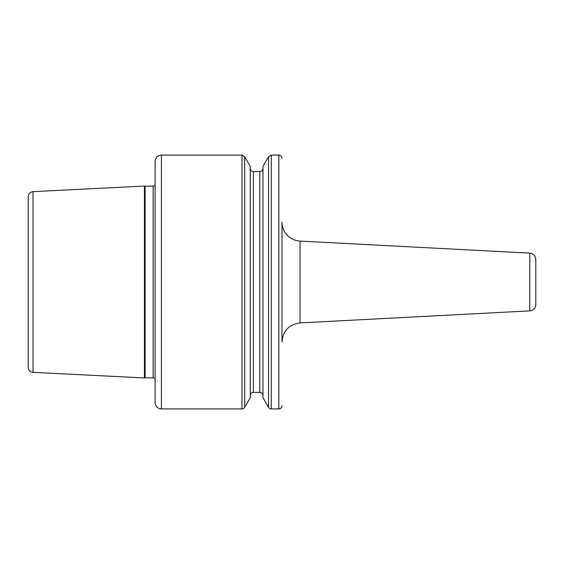 <?xml version="1.0" encoding="UTF-8"?>
<svg xmlns="http://www.w3.org/2000/svg" width="564" height="564" viewBox="0 0 564 564"><rect width="100%" height="100%" fill="white"/><g stroke="black" fill="none" stroke-linecap="round" stroke-linejoin="round"><path stroke-width="0.85" d="M529.786 310.87L529.786 253.13C533.466 253.659 535.469 255.767 535.8 259.468L535.8 304.532A6.345 6.345 0 0 1 529.786 310.87L300.041 322.911L300.041 241.089A19.035 19.035 0 0 1 282 222.096L282 341.904M282 222.082L282 341.918C282.994 330.814 289.008 324.483 300.041 322.911M33.022 372.353A5.076 5.076 0 0 1 28.2 367.284L28.2 196.716C28.468 193.748 30.075 192.063 33.022 191.647L33.022 372.353L144.412 377.936A2.538 2.538 0 0 1 145.11 377.838L153.161 377.838A2.538 2.538 0 0 1 155.1 378.733L155.1 185.267L153.161 186.162L153.161 377.838M33.022 191.647L144.412 186.064L144.412 377.936M161.445 408.9L161.445 155.1C157.589 155.474 155.474 157.589 155.1 161.445L155.1 402.555A6.345 6.345 0 0 0 161.445 408.9L241.97 408.9A3.172 3.172 0 0 0 244.713 407.314L244.713 156.686L241.97 155.1L241.97 408.9M244.713 156.686L250.275 166.317L250.275 397.683L244.713 407.314M250.275 395.575A3.172 3.172 0 0 1 253.447 392.403L259.792 392.403A3.172 3.172 0 0 1 262.965 395.575M271.27 408.9L271.27 155.1L268.527 156.686L262.965 166.317L262.965 397.683L268.527 407.314A3.172 3.172 0 0 0 271.27 408.9L278.827 408.9A3.172 3.172 0 0 0 282 405.727M144.412 186.064L145.11 186.162L145.11 377.838M250.275 168.424C250.465 170.349 251.523 171.407 253.447 171.597L253.447 392.403M253.447 171.597L259.792 171.597L259.792 392.403M268.527 156.686L268.527 407.314M271.27 155.1L278.827 155.1L278.827 408.9M529.786 253.13L300.041 241.089M145.11 186.162L153.161 186.162M161.445 155.1L241.97 155.1M259.792 171.597C261.717 171.407 262.775 170.349 262.965 168.424M278.827 155.1C280.752 155.29 281.81 156.348 282 158.272"/></g></svg>

